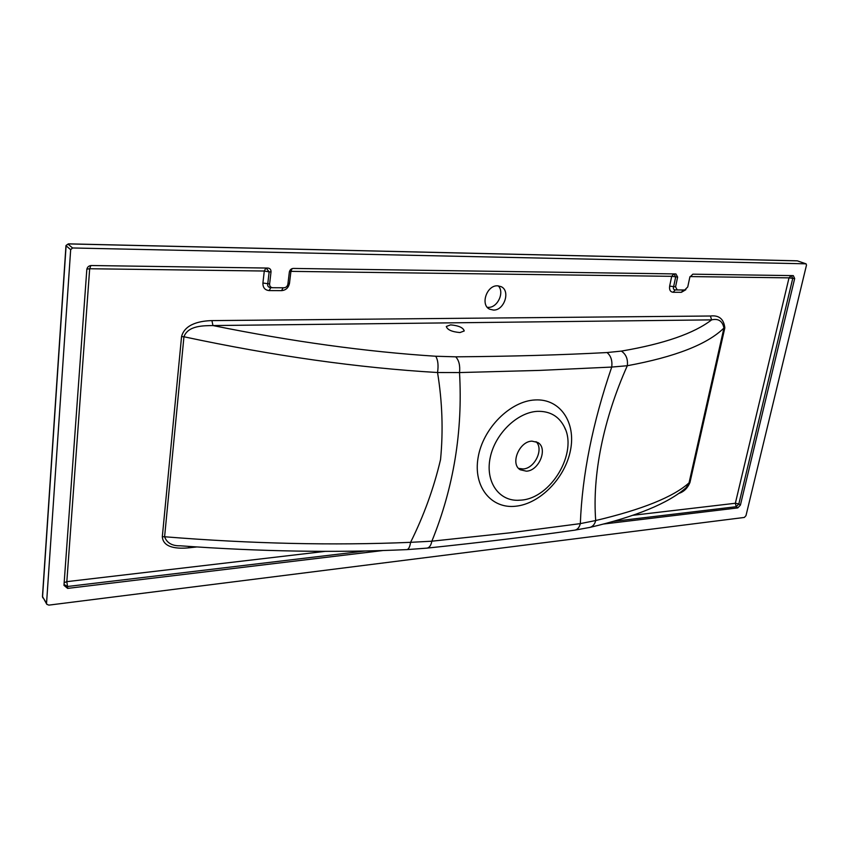 <?xml version="1.0" encoding="UTF-8"?>
<svg xmlns="http://www.w3.org/2000/svg" width="849" height="849" viewBox="0 0 849 849"><rect width="100%" height="100%" fill="white"/><g stroke="black" fill="none" stroke-linecap="round" stroke-linejoin="round"><path stroke-width="1.27" d="M498.289 285.858C504.784 292.311 497.567 307.837 488.324 307.359L487.305 307.306M493.428 310.065C504.317 310.628 510.811 290.645 500.995 286.601L497.546 285.816C486.689 285.105 480.056 305.056 489.714 309.206L493.428 310.065M459.978 332.553L464.233 330.961C463.225 327.629 458.693 325.602 450.628 324.87L446.309 326.462C447.338 329.805 451.891 331.832 459.978 332.553M536.016 441.65C544.103 448.909 534.753 468.574 523.08 468.966L518.622 468.393M531.952 441.14L537.714 442.446C548.252 448.017 539.253 470.76 526.401 471.184L520.267 469.773C509.931 464.085 519.153 441.342 531.952 441.14M537.449 411.341C549.855 411.022 558.801 416.18 564.298 426.803C578.201 452.496 551.128 498.299 521.063 500.125L517.402 500.305C497.992 500.39 485.087 480.778 490.298 457.197C495.243 433.627 517.391 412.264 537.449 411.341M539.752 370.397L459.521 372.562C462.875 431.313 453.653 487.528 431.865 541.195L509.984 532.822L580.334 523.621C582.149 475.132 592.613 422.951 611.726 367.065L539.752 370.397M685.854 289.689L681.407 292.3L673.087 292.268C670.296 291.897 669.15 289.849 669.649 286.113L675.56 286.856L677.629 277.071L675.921 273.94L293.298 268.433C291.143 268.624 289.817 269.865 289.339 272.147L287.907 284.065C287.429 286.336 286.113 287.578 283.948 287.79L272.635 287.726C270.566 287.44 269.558 286.177 269.621 283.937L271.011 271.913L269.144 271.871L267.753 283.884C267.339 286.102 268.337 287.365 270.746 287.662L272.561 287.715M791.417 275.607L792.722 278.514L738.853 503.892L740.424 505.081L794.675 278.546L793.295 275.628L692.826 274.185L689.823 277.22L687.743 286.951L684.74 289.987L677.226 289.944L675.56 286.856M437.543 372.52C358.278 367.872 273.739 355.954 183.946 336.766L181.559 336.597C184.923 323.427 201.319 320.869 211.921 320.604L212.95 325.56C203.335 325.708 188.096 325.507 183.946 336.766L164.6 536.759C251.272 543.742 333.264 545.599 410.587 542.331C423.874 515.576 433.86 487.995 440.546 459.564C443.316 430.751 442.318 401.736 437.543 372.52L459.521 372.562C460.254 365.611 458.991 360.369 455.722 356.824C511.48 356.389 561.921 354.967 607.046 352.547C610.919 355.795 612.479 360.634 611.726 367.065L627.305 365.728C603.236 419.608 592.231 475.143 595.701 520.533C642.269 509.506 673.384 496.952 689.038 482.869L723.942 328.032C707.323 344.344 675.114 356.909 627.305 365.728C628.08 359.244 626.116 354.362 621.404 351.093C663.992 343.845 694.058 333.434 711.611 319.871L212.95 325.56C291.844 341.542 366.099 351.762 435.717 356.24C437.978 359.923 438.593 365.346 437.543 372.52M188.839 546.416L188.51 547.86C178.386 548.783 163.199 548.38 162.318 536.706L164.6 536.759C166.903 542.999 172.188 546.024 180.423 545.811C260.144 551.563 335.642 552.837 406.894 549.611C408.666 549.282 409.887 546.852 410.587 542.331L431.865 541.195C431.016 545.334 429.445 547.637 427.143 548.104C481.457 542.415 530.699 536.441 574.869 530.147L574.869 530.147C577.543 529.585 579.358 527.399 580.334 523.621L595.701 520.533C594.778 524.226 592.857 526.518 589.928 527.399L589.588 527.484M426.983 548.125L406.798 549.621M211.921 320.604L710.411 316.008C718.976 315.011 723.783 318.959 724.834 327.863L689.94 482.55L685.822 487.952C668.046 503.383 636.071 516.532 589.928 527.399L574.646 530.179M724.834 327.863L723.942 328.032C722.52 321.028 718.413 318.311 711.611 319.871L710.411 316.008M70.669 249.67L46.546 603.246L46.801 604.308L48.849 605.125L744.34 517.444L745.974 515.693L806.508 265.037L805.945 263.816L72.558 247.972L70.669 249.67L66.105 245.786L42.556 596.783L46.546 603.246M689.94 482.55C687.531 488.249 683.763 491.889 678.648 493.481M740.424 505.081L737.781 507.914L736.21 506.715L613.519 521.35M365.187 550.98L67.527 586.489L67.623 588.389L382.963 550.523M603.756 524.003L737.781 507.914M67.623 588.389L63.972 585.343L86.81 269.579C87.245 267.085 88.742 265.726 91.299 265.525L267.902 268.061C270.035 268.337 271.075 269.611 271.011 271.913M669.649 286.113L671.708 276.328L290.92 271.362L289.498 283.226C288.543 287.747 285.922 290.209 281.624 290.634L269.154 290.581C264.899 290.125 262.819 287.609 262.914 283.025L264.283 271.022L89.676 268.74L66.827 581.65L67.527 586.489L64.036 584.483M632.94 515.279L735.351 503.266L738.853 503.892L736.21 506.715L735.351 503.266L789.018 277.856L690.014 276.572M674.042 273.909L675.666 277.029L673.597 286.813C672.981 288.639 673.533 289.668 675.263 289.891L677.194 289.944M266.172 268.04L269.144 271.871L264.283 271.022L265.896 268.029M681.407 292.3L683.254 289.976M673.087 292.268L675.273 289.891L677.226 289.944M289.498 283.226L287.991 283.343M281.624 290.634L283.046 287.779M269.154 290.581L270.82 287.662M262.914 283.025L269.621 283.937M535.284 399.943C560.255 398.563 576.1 422.515 570.496 450.203C565.232 477.87 540.208 503.722 515.778 506.216C491.284 509.124 472.967 486.742 478.114 457.515C482.89 428.31 510.387 400.877 535.284 399.943M435.717 356.24L455.722 356.824M607.046 352.547L621.404 351.093M805.945 263.816L797.444 260.866L68.578 243.907L67.984 244.109L72.558 247.972M64.163 582.69L66.827 581.65L325.284 551.351M196.766 546.958L188.51 547.86M162.318 536.706L181.559 336.597M794.675 278.546L789.018 277.856L791.204 275.596M677.629 277.071L671.708 276.328L673.819 273.909M46.78 604.265L42.461 596.423L65.978 245.594M67.984 244.109L66.18 245.382M289.477 271.457L290.92 271.362L292.088 268.624M86.874 269.122L89.676 268.74L90.885 265.535M565.455 429.498L564.298 426.803M517.402 500.305L518.484 500.294M42.45 596.465L42.8 597.834M806.115 263.848L797.222 260.823L68.44 243.854L65.989 245.573M270.746 287.662L272.635 287.726"/></g></svg>
